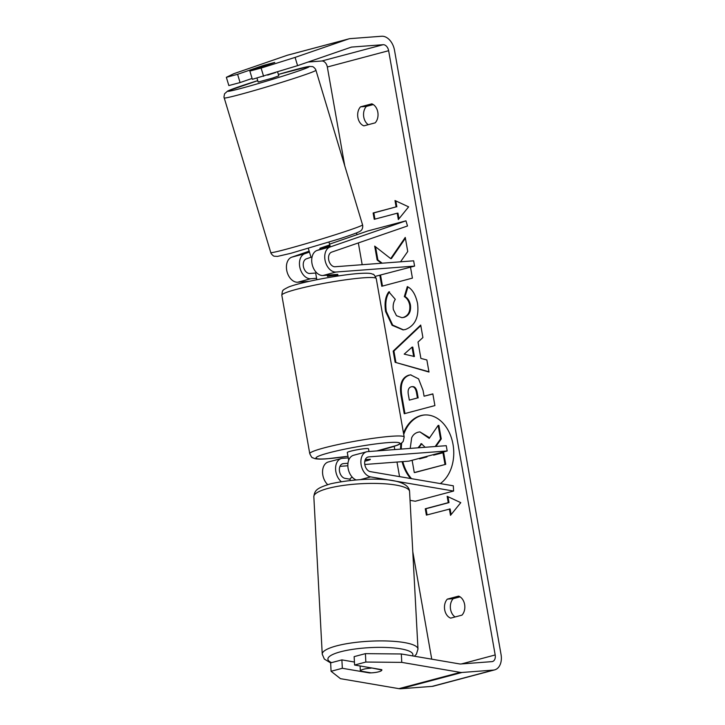 <?xml version="1.0" encoding="UTF-8"?>
<svg xmlns="http://www.w3.org/2000/svg" width="725" height="725" viewBox="0 0 725 725"><rect width="100%" height="100%" fill="white"/><g stroke="black" fill="none" stroke-linecap="round" stroke-linejoin="round"><path stroke-width="1.09" d="M348.254 457.892L342.436 458.336A12.923 8.754 75.1 0 0 341.348 458.517A12.923 8.754 75.1 0 0 335.584 468.441A12.923 8.754 75.1 0 0 341.212 481.59M327.709 484.635A12.923 8.754 -104.9 0 1 322.562 471.549A12.923 8.754 -104.9 0 1 328.316 461.979L341.348 458.517M347.964 463.266L343.369 463.619A7.54 5.102 75.1 0 0 342.735 463.728A7.54 5.102 75.1 0 0 339.499 471.223A7.54 5.102 75.1 0 0 345.064 478.364L350.13 479.225M447.18 450.968L446.247 445.685L367.72 451.612A12.923 8.754 -104.9 0 0 366.642 451.793A12.923 8.754 -104.9 0 0 361.104 464.643A12.923 8.754 -104.9 0 0 370.629 476.887L453.596 491.052L453.315 485.804L370.348 471.64A7.54 5.102 -104.9 0 1 364.793 464.498A7.54 5.102 -104.9 0 1 368.019 457.004A7.54 5.102 -104.9 0 1 368.653 456.895L447.18 450.968L408.855 461.154L364.793 464.48M339.98 466.356L347.855 465.758M365.264 459.632L370.303 459.251A10.775 0.997 -10 0 1 370.375 459.342A10.775 0.997 -10 0 1 364.802 461.218A10.775 0.997 170 0 0 370.375 459.387L365.21 459.777M355.893 479.841A12.923 8.754 -104.9 0 1 347.918 466.909A12.923 8.754 -104.9 0 1 353.61 455.255L366.642 451.793M453.596 491.052L415.28 501.238L410.042 500.35M309.185 251.167L291.776 257.167A12.923 8.754 75.1 0 0 286.928 271.304A12.923 8.754 75.1 0 0 297.739 282.215L309.167 281.345M316.589 278.309L310.771 278.744A12.923 8.754 -104.9 0 1 299.951 267.842A12.923 8.754 -104.9 0 1 304.799 253.705L309.466 252.092M315.665 273.026L309.838 273.47A7.54 5.102 -104.9 0 1 303.53 267.099A7.54 5.102 -104.9 0 1 306.358 258.852L311.025 257.248M330.093 246.98A12.923 8.754 75.1 0 0 325.244 261.118A12.923 8.754 75.1 0 0 336.056 272.029L414.582 266.102L413.649 260.819L335.122 266.746A7.54 5.102 75.1 0 1 328.815 260.375A7.54 5.102 75.1 0 1 331.642 252.137L407.504 225.983L405.955 220.826L330.093 246.98L317.061 250.442A12.923 8.754 75.1 0 0 312.212 264.58A12.923 8.754 75.1 0 0 323.033 275.491L337.705 274.376A10.775 0.997 -10 0 1 337.778 274.476A10.775 0.997 -10 0 1 337.778 274.521M375.342 276.352L414.582 266.102M330.074 245.902L317.061 250.442M405.955 220.826L367.629 231.012L329.558 244.144M277.612 71.92L278.799 75.844L272.727 78.046L258.173 82.061L256.967 78.082M257.538 67.932L254.149 68.676L264.009 65.277L274.739 62.432L257.538 67.932M254.393 69.5L254.149 68.676M312.031 257.157L311.034 257.303L308.333 248.403M320.233 249.355L319.897 248.267L329.784 244.878L328.969 242.177M329.775 244.905L330.083 245.938M252.083 78.436L240.084 82.568L237.601 74.322L262.45 65.758L274.739 62.432M275.554 72.563L267.661 75.047M269.772 74.385L267.679 75.101M402.085 461.662A36.332 26.535 -94.3 0 0 410.622 478.509M440.302 483.584A36.332 26.535 -94.3 0 0 453.007 444.334A36.332 26.535 -94.3 0 0 424.424 414.981A36.332 26.535 -94.3 0 0 403.49 433.115M402.819 461.608A36.332 26.535 -94.3 0 0 411.537 478.672M360.533 106.838A10.775 7.866 -94.3 0 0 357.887 117.495A10.775 7.866 -94.3 0 0 363.887 125.851L375.169 122.851A10.775 7.866 -94.3 0 0 377.816 112.194A10.775 7.866 -94.3 0 0 371.816 103.838L360.533 106.838L366.406 106.394A10.775 7.866 -94.3 0 0 363.76 117.051A10.775 7.866 -94.3 0 0 368.3 124.682M447.334 599.122L458.617 596.122A10.775 7.866 85.7 0 1 464.616 604.478A10.775 7.866 85.7 0 1 461.97 615.135L450.687 618.135A10.775 7.866 85.7 0 1 444.688 609.779A10.775 7.866 85.7 0 1 447.334 599.122L453.207 598.678L460.076 596.847M455.101 616.957A10.775 7.866 85.7 0 1 450.56 609.335A10.775 7.866 85.7 0 1 453.207 598.678M354.434 662.034L341.883 659.886L342.336 668.287L369.514 672.927A10.775 2.347 176.9 0 0 378.667 671.812A10.775 2.347 176.9 0 0 381.876 669.954A10.775 2.347 176.9 0 0 381.776 669.673L354.597 665.033L354.144 656.632L365.4 653.642L401.324 653.977L459.804 663.964A6.462 4.377 75.1 0 0 460.583 664L491.894 661.635A6.462 4.377 75.1 0 0 492.438 661.544A6.462 4.377 75.1 0 0 495.184 654.965L388.636 50.705A6.462 4.377 75.1 0 0 383.117 44.705L351.797 47.062A6.462 4.377 75.1 0 0 351.253 47.152A6.462 4.377 75.1 0 0 351.054 47.216L297.585 65.649L252.354 79.306L249.862 71.059L274.712 62.495M400.544 261.807L407.731 251.493L405.257 237.428L390.693 258.617L374.698 246.119L377.145 260.003L381.468 263.248M379.846 275.337L381.776 286.266L412.425 278.11L410.504 267.181M418.008 342.055L420.89 358.422L426.862 359.953L428.992 372.043L395.152 362.319L393.177 351.099L420.708 325.063L422.911 337.542L418.008 342.055M400.925 443.537A36.332 26.535 -94.3 0 0 400.562 449.138M431.737 659.17L412.779 551.662M399.548 476.624L396.983 462.052M394.781 449.572L394.219 446.373M362.183 264.697L358.34 242.929M356.899 234.719L356.573 232.888M344.737 165.762L327.328 67.008A6.462 4.377 75.1 0 0 321.8 61L308.062 62.033M394.998 200.526L408.619 206.861L398.342 219.539L397.228 213.204L374.236 219.312L373.121 212.978L396.113 206.87L394.998 200.526M449.382 508.995L450.506 515.33L460.774 502.652L447.153 496.317L448.267 502.661L425.276 508.769L426.391 515.103L450.116 508.941L451.113 514.578M408.728 375.197L410.586 374.861L418.552 378.849L423.056 390.403L424.08 396.203L432.843 393.874L434.9 405.583L404.251 413.73L401.052 395.623C399.276 384.377 401.84 377.562 408.728 375.197L410.957 374.843M407.323 286.602C412.244 289.012 415.652 294.631 417.546 303.476C419.177 316.961 415.171 325.634 405.529 329.476L403.109 329.902L392.089 325.289L385.573 311.469C384.341 302.978 385.419 296.434 388.808 291.84L395.306 299.334C393.421 302.207 392.76 305.606 393.349 309.53L396.484 315.71L401.904 317.677L403.317 317.432C408.275 315.692 410.413 311.605 409.725 305.171C408.873 301.093 407.078 298.238 404.323 296.625L407.323 286.602M401.324 653.977L401.768 662.378L460.248 672.365A15.08 10.204 75.1 0 0 462.07 672.456L493.39 670.09A15.08 10.204 75.1 0 0 494.649 669.873A15.08 10.204 75.1 0 0 501.048 654.521L394.509 50.261A15.08 10.204 75.1 0 0 381.622 36.25L350.311 38.615A15.08 10.204 75.1 0 0 349.042 38.824A15.08 10.204 75.1 0 0 348.562 38.969L295.093 57.402L297.585 65.649M373.275 104.572L366.406 106.394M263.601 76.315L261.109 68.068L249.862 71.059M261.109 68.068L295.093 57.402M349.042 38.824L287.734 55.127A15.08 10.204 75.1 0 0 287.254 55.272L233.785 73.705L226.354 77.312L228.837 85.559L240.084 82.568M237.601 74.322L226.354 77.312M341.883 659.886L330.636 662.877L331.08 671.278L340.46 678.673L398.94 688.659A15.08 10.204 75.1 0 0 400.762 688.75L432.073 686.385A15.08 10.204 75.1 0 0 433.342 686.176L494.649 669.873M342.336 668.287L331.08 671.278M401.768 662.378L365.844 662.043L354.597 665.033M365.844 662.043L365.4 653.642M410.214 448.403L411.655 437.855C412.96 434.9 415.126 433.015 418.153 432.2L419.893 431.892L429.209 438.38L438.136 425.43L440.519 438.978L435.181 446.518M433.541 454.593L433.632 455.128L443.664 452.599L445.739 464.335L415.017 472.501L414.283 472.555L412.117 460.284M445.739 464.335L414.283 472.555M442.93 452.654L445.005 464.39M434.248 454.403L434.338 454.938M440.519 438.978L441.253 438.924L435.915 446.464M441.253 438.924L438.87 425.376L438.136 425.43M424.796 414.954A36.332 26.535 -94.3 0 0 403.725 434.429M401.722 442.975A36.332 26.535 -94.3 0 0 401.297 449.074M419.893 431.892L429.635 437.764M398.958 218.787L397.962 213.15L397.228 213.204M396.113 206.87L373.855 212.923L374.952 219.131M373.855 212.923L373.121 212.978M396.847 206.806L395.805 200.907M427.107 514.922L426.01 508.714L425.276 508.769M447.959 496.698L449.002 502.597L426.01 508.714M449.002 502.597L448.267 502.661M413.685 356.573L412.027 347.157L404.197 354.135L414.419 356.519L412.761 347.103L412.027 347.157M428.937 371.762L395.152 362.319M395.886 362.264L393.911 351.045L393.177 351.099M393.911 351.045L420.799 325.616M411.193 386.797C408.556 387.648 407.613 390.258 408.356 394.636L409.326 400.127L417.428 397.971L416.449 392.415C415.561 388.138 413.839 386.253 411.274 386.778L411.193 386.797M417.428 397.971L409.326 400.127M418.162 397.916L417.183 392.361C416.295 388.083 414.573 386.198 412.008 386.724M412.616 386.615L411.274 386.778M432.861 394.01L424.08 396.203M404.958 413.549L401.786 395.569C400.01 384.322 402.574 377.507 409.462 375.142M405.393 238.235L391.428 258.562L390.693 258.617M380.553 275.147L382.483 286.076M375.559 246.79L377.879 259.949L382.202 263.193M377.879 259.949L377.145 260.003M403.481 329.866L392.678 325.09L386.307 311.415C385.075 302.923 386.153 296.38 389.542 291.785M401.904 317.677L404.052 317.378C409.009 315.638 411.147 311.551 410.459 305.116C409.607 301.038 407.812 298.183 405.058 296.57L404.323 296.625M405.058 296.57L407.921 286.991M425.14 447.28L421.415 443.736L418.026 447.814M419.494 458.327L419.585 458.862L426.962 456.904L426.862 456.369M421.778 443.736L418.76 447.76M420.201 458.137L420.301 458.671M371.091 668.178A10.775 2.347 176.9 0 0 363.569 669.238A10.775 2.347 176.9 0 0 360.361 671.033L371.146 672.873A10.775 2.347 176.9 0 0 378.667 671.812A10.775 2.347 176.9 0 0 381.876 670.018L371.073 667.843M352.441 477.349A10.775 2.347 176.9 0 0 350.112 478.89L350.184 480.367M360.089 665.967L360.361 671.033M368.998 451.512L368.517 448.775A10.775 0.997 170 0 0 365.572 448.612A10.775 0.997 170 0 0 353.873 450.424A10.775 0.997 170 0 0 347.293 452.518L348.045 456.741A10.775 0.997 170 0 0 348.063 456.786M348.68 460.293L348.045 456.696A10.775 0.997 170 0 0 348.045 456.741M358.784 453.886L358.775 453.841A10.775 0.997 170 0 1 359.228 453.768M316.327 272.437A10.775 0.997 170 0 0 315.638 272.881L316.752 279.225A10.775 0.997 170 0 0 316.752 279.27L316.834 279.732M337.968 275.582A10.775 0.997 170 0 0 337.968 275.527A10.775 0.997 170 0 0 335.022 275.364A10.775 0.997 170 0 0 327.483 276.37L327.274 275.165M337.95 275.482L337.759 274.431M343.369 463.619L342.127 463.946M368.653 456.895L367.421 457.221M370.629 476.887L360.751 479.515M304.799 253.705L291.776 257.167M310.771 278.744L297.739 282.215M336.056 272.029L323.033 275.491M224.143 97.948A47.941 1.722 -16.8 0 0 239.313 94.694A47.941 1.722 -16.8 0 0 288.931 80.058A47.941 1.722 -16.8 0 0 315.937 70.262C315.756 68.866 312.919 66.283 312.267 66.6L309.176 66.428L278.373 74.421A42.548 1.532 163.2 0 1 295.755 69.555A42.548 1.532 163.2 0 1 298.754 70.905A42.548 1.532 163.2 0 1 241.217 88.35A42.548 1.532 163.2 0 1 228.846 90.525A42.548 1.532 163.2 0 1 257.747 80.647L227.659 91.015L224.56 93.779L223.953 97.032L270.769 252.563C270.951 253.949 273.787 256.532 274.449 256.215L277.53 256.387L290.788 253.324L339.508 238.824C356.328 233.341 360.28 231.465 360.615 230.84C362.147 230.106 363.153 227.188 362.563 224.877A47.941 1.722 163.2 0 1 335.557 234.664A47.941 1.722 163.2 0 1 285.949 249.309A47.941 1.722 163.2 0 1 270.769 252.563M495.184 654.965L461.444 663.937M388.636 50.705L327.328 67.008M348.562 38.969L287.254 55.272M351.797 47.062L350.483 47.415M383.117 44.705L321.8 61M460.248 672.365L398.94 688.659M462.07 672.456L400.762 688.75M493.39 670.09L432.073 686.385M417.183 392.361L416.449 392.415M409.553 375.115L408.818 375.169M401.786 395.569L401.052 395.623M386.307 311.415L385.573 311.469M403.961 317.396L403.227 317.45M404.052 317.378L403.317 317.432M410.459 305.116L409.725 305.171M421.488 443.8L420.754 443.854M421.578 443.782L420.844 443.836M313.834 496.688C314.75 490.562 315.991 488.315 330.5 483.838C358.494 477.567 408.646 475.364 409.58 491.577A47.941 10.431 176.9 0 0 379.936 483.548A47.941 10.431 176.9 0 0 328.108 488.396A47.941 10.431 176.9 0 0 313.834 496.688L322.235 654.186A47.941 10.431 -3.1 0 1 336.509 645.893A47.941 10.431 -3.1 0 1 388.337 641.036A47.941 10.431 -3.1 0 1 417.981 649.074L416.413 654.149L414.437 656.216M412.552 655.898A42.548 9.262 176.9 0 0 389.216 647.606A42.548 9.262 176.9 0 0 340.56 651.784A42.548 9.262 176.9 0 0 331.579 662.632M281.826 295.229L309.765 453.687A47.941 4.423 -10 0 1 339.028 444.353A47.941 4.423 -10 0 1 391.083 436.296A47.941 4.423 -10 0 1 404.188 437.039L376.248 278.581A47.941 4.423 170 0 0 363.134 277.838A47.941 4.423 170 0 0 311.079 285.895A47.941 4.423 170 0 0 281.826 295.229C282.206 291.767 282.605 290.208 283.031 290.553C282.514 290.299 284.345 289.139 288.514 287.064C300.821 282.07 339.218 274.902 358.902 273.488C369.668 272.781 371.164 273.633 371.644 273.769L372.994 274.304C373.42 273.742 374.508 275.174 376.248 278.581M376.647 450.941A42.548 3.924 170 0 0 388.174 442.603A42.548 3.924 170 0 0 328.923 452.835A42.548 3.924 170 0 0 327.637 458.698A42.548 3.924 170 0 0 347.955 456.261M362.563 224.877L315.937 70.262M409.58 491.577L417.981 649.074M322.235 654.186L324.338 659.061L330.636 662.913M309.765 453.687C311.306 456.813 312.221 458.137 312.502 457.674L314.985 458.662C317.767 459.206 321.809 459.242 327.111 458.789L347.964 456.279M337.968 275.527L338.049 275.989M376.837 450.923L397.563 445.177L401.514 443.129L403.163 441.471L404.188 437.039"/></g></svg>
